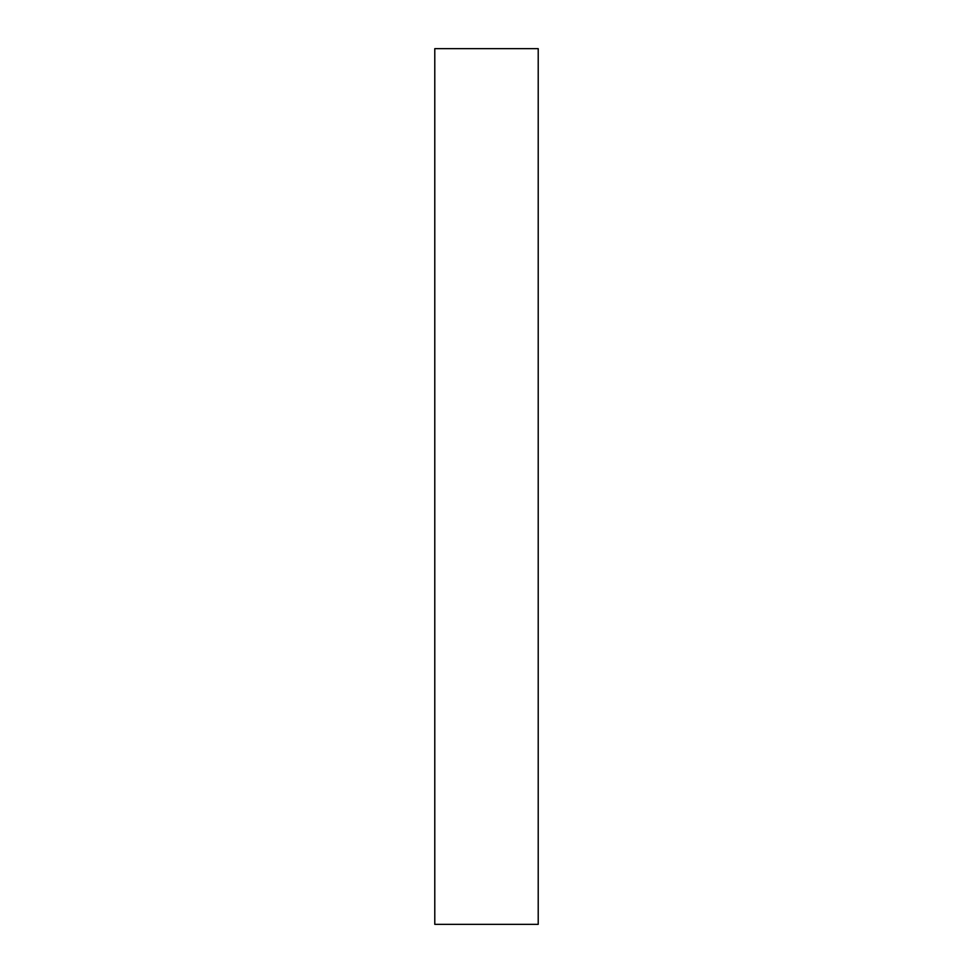<?xml version="1.0" encoding="UTF-8"?>
<svg xmlns="http://www.w3.org/2000/svg" width="973" height="973" viewBox="0 0 973 973"><rect width="100%" height="100%" fill="white"/><g stroke="black" fill="none" stroke-linecap="round" stroke-linejoin="round"><path stroke-width="1.46" d="M434.785 924.35L538.215 924.35L538.215 48.65L434.785 48.65L434.785 924.35L538.215 924.35L538.215 48.65L434.785 48.65L434.785 924.35"/></g></svg>

